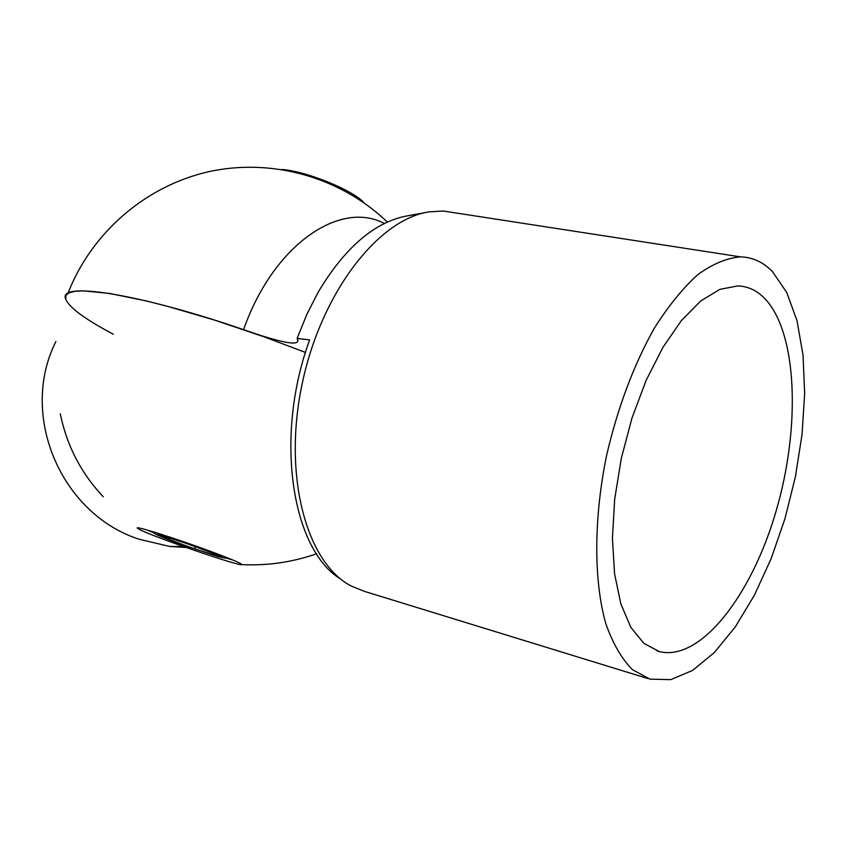 <?xml version="1.0" encoding="UTF-8"?>
<svg xmlns="http://www.w3.org/2000/svg" width="847" height="847" viewBox="0 0 847 847"><rect width="100%" height="100%" fill="white"/><g stroke="black" fill="none" stroke-linecap="round" stroke-linejoin="round"><path stroke-width="1.27" d="M184.815 542.895L163.503 536.31L168.722 539.412L194.556 548.856L215.699 555.42L211.189 552.562L184.815 542.895M305.481 352.447L264.878 337.117L214.598 320.113L167.325 306.275L145.938 300.854L109.581 293.454L83.482 290.839L74.695 291.315L68.829 292.914L65.875 295.571L65.77 299.213C56.929 281.183 137.383 293.073 243.597 329.652C273.073 245.143 339.827 199.701 384.347 223.502M196.991 546.442C220.135 554.732 234.672 560.439 240.622 563.562L241.734 564.6C240.792 566.887 154.853 537.4 139.766 529.629L137.288 528.126C134.789 525.818 165.334 535.135 196.991 546.442M103.281 496.797C81.068 473.198 66.744 445.522 60.296 413.77M55.902 341.542C18.814 414.818 60.677 513.843 139.024 539.221L169.591 546.431L186.16 547.501M147.177 530.031L153.889 532.827M226.297 558.131L232.83 559.994M169.209 538.078L168.722 539.412M195.318 546.749L194.556 548.856M426.528 212.353L407.629 215.805C374.988 221.734 345.227 247.091 318.345 291.876L306.91 314.195L297.117 338.408C301.828 346.719 283.999 343.808 243.597 329.652M113.297 334.216C85.092 319.287 69.253 307.62 65.77 299.213M340.78 579.104C291.77 549.936 273.994 436.671 309.642 339.891L297.117 338.408M364.104 202.867C353.443 190.406 306.603 171.263 281.987 169.464M456.575 213.073L443.256 211.019L429.101 211.877C377.931 219.257 320.515 293.634 301.839 385.353C282.824 477.02 306.879 563.382 351.346 586.082L364.125 591.28L647.669 678.479M764.185 297.911C797.482 331.643 800.881 426.666 776.117 510.995C751.702 595.452 700.67 661.698 659.368 651.608L643.932 643.424L630.856 627.394L620.851 603.9L614.562 573.768L612.423 538.29L614.689 499.158L621.306 458.386L631.957 418.111L646.081 380.483L662.873 347.429L681.412 320.547L700.723 300.971L719.855 289.356L737.917 285.894C747.795 286.307 756.551 290.32 764.185 297.911M772.549 271.707L786.821 292.607L797.038 320.865L803.009 354.978L804.65 393.357L802.056 434.437L795.418 476.67L785.021 518.512L771.215 558.48L754.455 595.092L735.323 626.875L714.445 652.434L692.624 670.411L670.75 679.633L649.829 679.135L632.254 669.511C621.656 658.744 612.857 643.551 605.891 623.911C593.726 581.338 593.556 519.666 606.42 456.247C617.59 407.915 633.545 365.258 654.297 328.255C668.357 306.021 682.862 288.139 697.812 274.629C712.676 263.893 726.906 257.964 740.49 256.863C752.644 257.192 763.327 262.147 772.549 271.707M194.312 545.976L159.056 534.669C152.936 533.441 165.843 538.904 185.366 545.87L220.008 557.019C226.827 558.512 214.63 553.239 194.312 545.976M228.055 558.046C227.716 558.565 224.497 558.109 218.399 556.67L180.358 544.092C151.115 533.102 156.229 534.235 152.396 531.577M241.734 564.6C267.324 565.86 292.268 562.26 316.556 553.8M169.591 546.431L183.693 546.633M138.135 527.861L137.288 528.126M387.365 222.073C340.071 176.748 270.976 157.648 207.907 171.888C144.858 186.404 91.328 233.169 67.908 293.422M740.49 256.863L443.256 211.019M659.368 651.608L656.976 650.898"/></g></svg>
